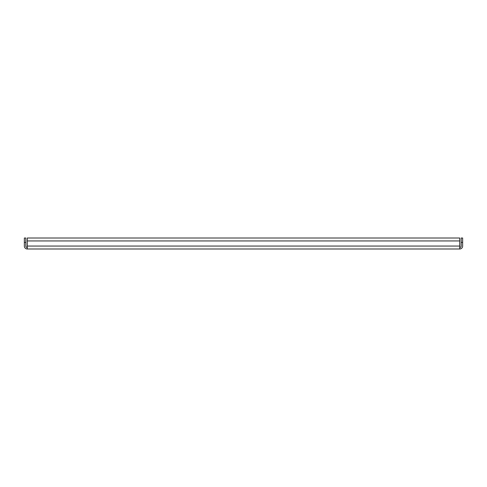 <?xml version="1.0" encoding="UTF-8"?>
<svg xmlns="http://www.w3.org/2000/svg" width="487" height="487" viewBox="0 0 487 487"><rect width="100%" height="100%" fill="white"/><g stroke="black" fill="none" stroke-linecap="round" stroke-linejoin="round"><path stroke-width="0.73" d="M27.278 248.991L27.278 238.009L459.722 238.009L459.722 248.991L27.278 248.991A2.928 2.928 0 0 1 24.35 246.063L24.35 238.009L25.811 238.009L25.811 246.063A1.461 1.461 0 0 0 27.278 247.524A1.461 1.461 0 0 1 25.811 246.063M459.722 247.524A1.461 1.461 0 0 0 461.189 246.063A1.461 1.461 0 0 1 459.722 247.524M459.722 248.991A2.928 2.928 0 0 0 462.65 246.063L462.65 242.404L461.189 242.404L461.189 246.063M461.189 242.404L461.189 238.009L462.65 238.009L462.65 242.404M27.278 238.009L31.667 238.009M459.722 240.937L27.278 240.937M27.278 246.063L459.722 246.063M25.811 242.404L24.35 242.404"/></g></svg>
